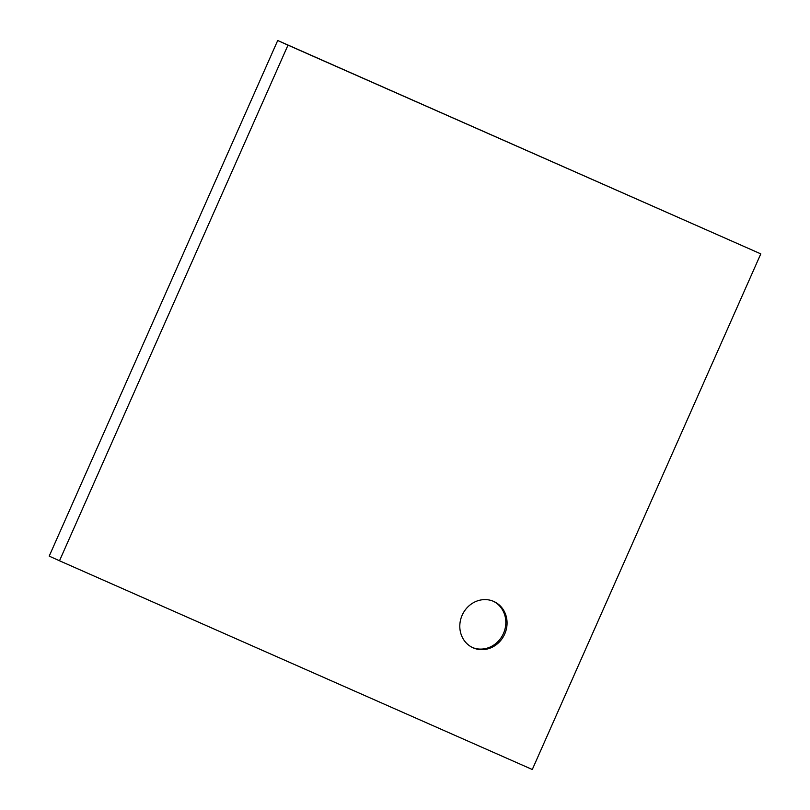 <?xml version="1.0" encoding="UTF-8"?>
<svg xmlns="http://www.w3.org/2000/svg" width="810" height="810" viewBox="0 0 810 810"><rect width="100%" height="100%" fill="white"/><g stroke="black" fill="none" stroke-linecap="round" stroke-linejoin="round"><path stroke-width="1.21" d="M472.372 647.473A25.383 23.257 114.3 0 0 503.476 633.46A25.383 23.257 114.3 0 0 493.26 601.233M504.711 634.028A25.383 23.257 -65.7 0 1 472.979 647.757A25.383 23.257 -65.7 0 1 462.156 615.236A25.383 23.257 -65.7 0 1 493.887 601.506A25.383 23.257 -65.7 0 1 504.711 634.028M532.292 769.5L59.494 560.773L287.995 45.147L760.792 253.874L532.292 769.5M287.995 45.147L277.708 40.5L49.207 556.126L59.494 560.773M277.708 40.5L760.792 253.874"/></g></svg>
